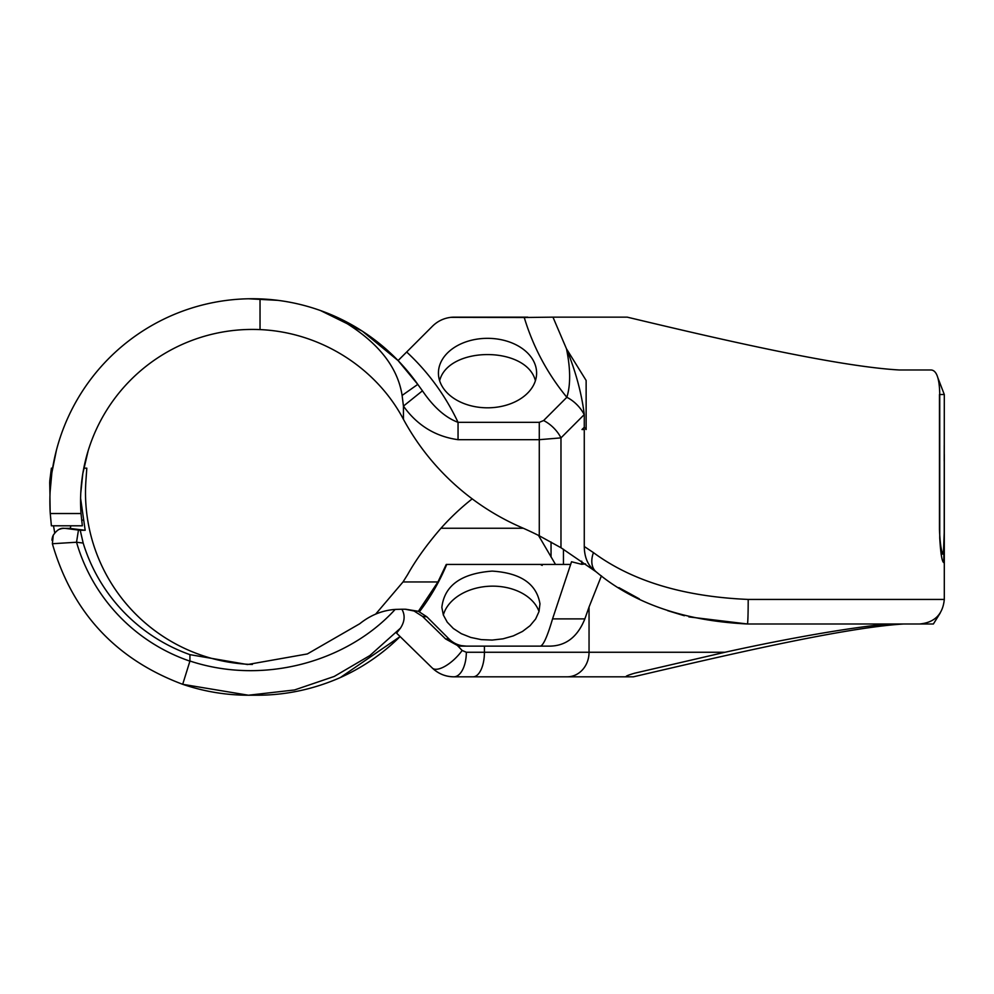 <?xml version="1.0" encoding="UTF-8"?>
<svg xmlns="http://www.w3.org/2000/svg" width="994" height="994" viewBox="0 0 994 994"><rect width="100%" height="100%" fill="white"/><g stroke="black" fill="none" stroke-linecap="round" stroke-linejoin="round"><path stroke-width="1.49" d="M540.388 564.455L542.177 564.455L542.177 565.424L540.388 564.455M527.777 317.148L454.246 317.148A30.677 30.677 -90 0 0 450.704 317.359L524.248 317.496C533.144 346.931 547.334 373.533 566.841 397.289C570.693 385.001 570.568 368.861 566.493 348.844C575.712 371.421 581.639 393.326 584.273 414.56L584.273 427.283L586.137 429.532L586.137 380.466L566.493 348.844L552.962 317.148L627.214 317.148C708.784 336.606 834.649 366.326 899.272 369.979L930.869 369.979C936.534 370.079 939.492 378.267 939.74 394.531L939.74 538.065C940.659 553.534 942.001 561.709 943.753 562.616L944.151 541.357M584.273 427.283L581.999 429.532L584.273 429.532L584.273 546.489L593.443 552.614C631.96 581.043 683.549 596.661 748.196 599.432L944.3 599.432L944.3 454.432M944.213 461.141L944.238 445.312M944.3 461.141L944.3 541.357M450.704 317.359C443.672 318.254 437.621 321.174 432.552 326.131L398.097 360.598L417.778 384.38L402.11 395.438L403.44 406.111L403.44 419.319A245.468 245.468 0 0 0 521.428 527.429A344.62 344.62 0 0 1 539.282 535.803L560.976 547.731L596.313 571.96C633.923 603.557 684.294 620.89 747.426 623.983L919.748 623.983C934.658 622.53 942.846 614.342 944.3 599.432M403.44 419.319C376.291 367.817 320.553 332.207 260.03 329.598A171.825 171.825 0 0 0 81.011 513.525L82.34 525.801L81.011 513.525L50.259 513.525L51.39 525.801L82.34 525.801M88.118 450.903L82.788 473.728L80.763 493.21M70.847 525.801L70.239 528.46L85.173 530.274L80.676 498.876L80.688 507.449M50.135 511.177L49.936 496.963M50.122 491.632L51.75 473.889M52.061 471.728L56.422 450.232M50.259 513.525A202.515 202.515 0 0 1 260.03 298.883C285.365 299.84 309.904 305.469 333.673 315.757C374.514 337.985 397.327 364.537 402.11 395.438M248.525 298.772L277.898 300.35M320.379 310.488L362.313 331.139L398.06 360.561L410.634 348.062M596.313 571.96A24.552 15.879 -52 0 1 593.443 552.614M593.604 569.86C587.516 564.53 584.41 556.739 584.273 546.489M618.864 587.628L639.341 598.873M667.67 610.664L684.357 615.746M688.879 616.901L747.426 623.983A24.552 0.783 -90 0 0 748.196 599.432M432.552 326.131L410.857 347.838M543.619 420.549L539.282 422.338L539.282 439.683L560.976 437.882A24.552 14.165 45 0 0 543.619 420.549L566.841 397.289A24.552 14.165 45 0 1 584.199 414.635L584.273 414.56M539.282 422.338L458.048 422.338L458.048 439.683L539.282 439.683L539.282 535.803M406.683 352.013C428.327 372.154 445.436 395.6 458.048 422.338C445.399 417.629 433.533 407.118 422.45 390.816L417.778 384.38A202.515 202.515 0 0 0 333.673 315.757A202.515 202.515 0 0 1 417.778 384.38M536.611 373.073A49.091 34.74 180 0 1 487.52 407.813A49.091 34.74 180 0 1 438.429 373.073A49.091 34.74 180 0 1 487.52 338.333A49.091 34.74 180 0 1 536.611 373.073M552.962 317.148L524.248 317.496M260.03 329.598L260.03 298.883M535.406 380.739C526.696 345.85 448.344 345.85 439.634 380.739M581.999 429.532L584.273 429.532M913.623 623.983L933.391 623.983L940.262 612.938M903.819 623.983C842.291 627.624 717.047 657.357 633.402 676.815L628.171 676.815C624.046 676.864 626.257 675.659 634.793 673.162L724.986 652.263C790.031 637.862 853.299 627.102 888.462 623.983M724.986 652.263L466.323 652.263L462.16 650.461L457.302 645.417L463.291 646.125L548.005 646.125C565.114 646.547 577.402 637.465 584.857 618.889L552.552 618.889C547.446 636.259 543.395 645.342 540.425 646.125M552.552 618.889L571.538 561.759L581.714 564.331L581.714 561.163M944.3 394.531L939.454 394.531L939.454 529.529C940.138 544.65 941.455 552.838 943.405 554.08L944.213 532.821L944.3 394.531L937.976 378.08M941.107 554.08L943.405 554.08M913.623 369.979L919.748 369.979M899.272 369.979L912.927 369.979M51.402 468.162L52.607 468.162L51.402 468.162L49.824 480.437L50.967 480.437M252.364 664.464A171.825 171.713 90 0 1 85.944 480.437L86.813 468.162L83.794 468.162M523.291 528.249L440.976 528.249C427.047 544.339 415.927 559.796 407.602 574.644L403.017 581.95L375.657 614.118M83.173 543.059L80.228 530.274L78.464 530.063L76.526 542.239L83.173 543.059A171.825 171.713 -90 0 0 189.941 654.648L247.506 664.539L307.357 653.94L359.741 623.747C370.439 615.162 382.255 610.391 395.177 609.421M85.173 530.274L80.228 530.274M50.719 482.91L49.7 482.773A202.515 202.378 90 0 1 49.824 480.437M49.7 482.773L49.986 495.174M83.67 520.235L81.595 519.986M53.514 525.801L54.72 532.921M189.941 654.648L189.916 661.147L182.697 684.307L248.425 695.228L257.21 695.216A202.515 202.378 -90 0 0 264.839 695.079C290.223 694.123 314.912 688.494 338.879 678.194L341.774 676.902M396.581 633.116L400.445 628.183L369.843 655.58L334.208 676.454L294.522 689.96L248.425 695.228M78.464 530.063L65.753 528.46A12.276 12.263 -90 0 0 64.287 528.361C60.435 527.764 56.757 530.051 53.241 535.232L52.384 543.73L76.526 542.239A177.963 177.839 90 0 0 189.916 661.147M400.445 628.183C404.794 621.474 405.266 615.162 401.874 609.235L395.177 609.409C347.813 661.482 263.969 685.562 189.941 661.01M457.302 645.417L445.585 638.931L422.574 616.454L413.964 610.937L405.776 609.247L418.486 611.322M405.192 609.235L413.951 610.975M466.323 652.263A24.552 12.475 90 0 1 453.848 676.815L628.171 676.815M432.079 667.819C438.391 673.795 445.647 676.802 453.848 676.815C445.511 676.703 438.304 673.77 432.228 667.98A24.552 9.754 134.4 0 1 432.079 667.819M462.16 650.461A24.552 9.754 134.4 0 1 432.228 667.98L396.569 633.103M405.204 609.223L401.887 609.223M466.323 646.125L461.576 645.665A24.552 24.539 90 0 1 448.99 638.943L426.873 616.814L418.474 611.347M539.034 611.484A49.091 34.715 -2.1 0 0 492.726 586.149A49.091 34.715 -2.1 0 0 443.336 614.975M567.226 676.815A24.552 21.818 90 0 0 589.044 652.263L589.044 607.036L601.432 575.849M538.462 535.381L555.497 564.43L570.419 564.43M403.017 581.95L437.944 581.95L446.269 564.43L555.497 564.43M437.944 581.95L418.375 611.31M440.976 528.249A245.468 245.307 90 0 1 472.2 498.864M585.541 563.871L581.714 564.331M589.044 607.036L584.857 618.889M492.179 571.103C520.682 572.942 536.611 583.851 539.966 603.83L539.009 611.546L535.654 618.964L530.051 625.711L522.484 631.451L513.326 635.887L503.051 638.819L492.167 640.074L481.22 639.614L470.758 637.44L461.303 633.675L453.339 628.494L447.25 622.182L443.349 615.025L441.845 607.396C444.393 585.553 461.166 573.451 492.179 571.103M419.443 611.745C430.588 597.108 439.683 581.328 446.728 564.43M473.057 676.815A24.552 11.356 90 0 0 484.426 652.263L484.426 646.125L457.986 646.125M560.976 547.731L560.976 437.882L584.199 414.635M422.45 390.816L403.44 406.111C417.169 425.345 435.372 436.528 458.048 439.683M59.715 529.243A12.276 12.263 -90 0 1 64.262 528.361L68.748 528.361A12.276 12.263 90 0 1 70.239 528.46L65.753 528.46M400.11 636.558A202.515 202.378 90 0 1 338.879 678.194M52.993 535.778A12.276 12.263 -90 0 0 51.999 540.289M422.574 616.454L426.873 616.814M448.99 638.943L445.585 638.943M551.049 557.062L551.049 542.016M563.461 549.235L563.461 564.43M454.606 317.148L451.065 317.359M52.371 543.73C72.301 612.391 115.739 659.258 182.685 684.307C205.311 691.973 228.496 695.601 252.252 695.191M340.308 677.573L400.11 636.57"/></g></svg>
